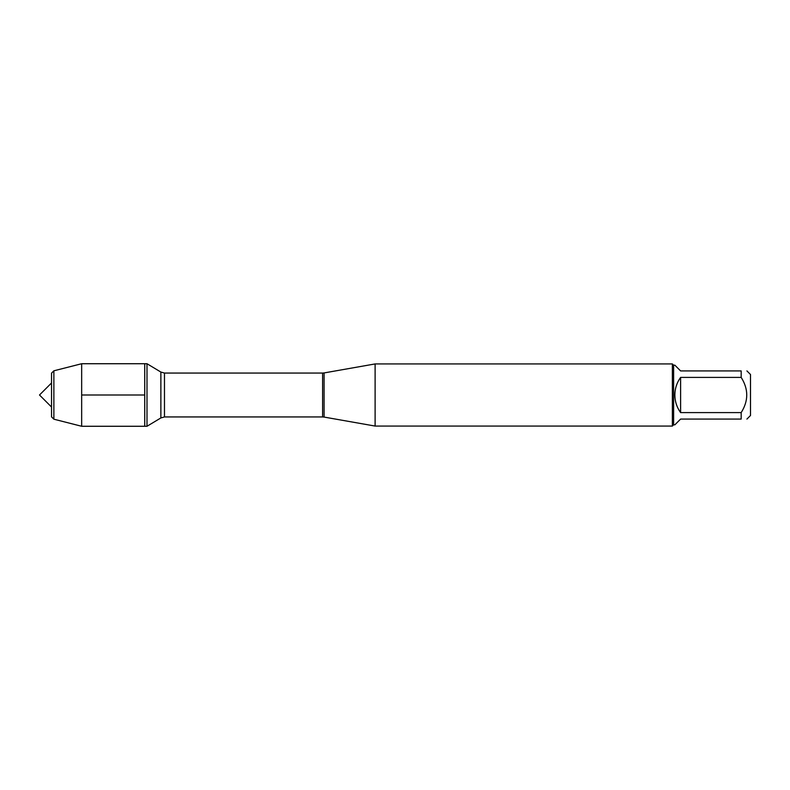 <?xml version="1.0" encoding="UTF-8"?>
<svg xmlns="http://www.w3.org/2000/svg" width="790" height="790" viewBox="0 0 790 790"><rect width="100%" height="100%" fill="white"/><g stroke="black" fill="none" stroke-linecap="round" stroke-linejoin="round"><path stroke-width="1.19" d="M146.999 426.274L146.999 363.726L144.728 363.726L144.728 426.274L144.728 363.726L81.666 363.726L81.666 426.274L146.999 426.274L160.874 417.94L160.874 372.06L146.999 363.726M746.925 370.925L750.5 374.5L750.5 415.5L746.925 419.075M741.178 370.925C748.594 370.925 748.594 370.925 741.178 370.925L741.178 377.403C748.594 389.134 748.594 400.866 741.178 412.597L741.178 419.075C748.594 419.075 748.594 419.075 741.178 419.075L680.605 419.075L674.857 424.822L673.613 424.822L673.613 365.178L674.857 365.178L680.605 370.925L741.178 370.925M741.178 377.403L680.605 377.403C676.832 382.656 674.917 388.532 674.857 395C674.917 401.468 676.832 407.344 680.605 412.597L741.178 412.597M375.112 395L375.112 426.067L672.369 426.067L672.369 363.933L375.112 363.933L375.112 395M680.605 412.597L680.605 377.403M53.868 370.806L51.538 373.137L51.538 416.863L53.868 419.194L53.868 370.806L81.666 363.726M81.666 395L144.728 395L81.666 395M324.088 417.071L322.606 416.942L322.606 373.058L324.088 372.929L324.088 417.071L375.112 426.067M322.606 373.058L164.478 373.058L164.478 416.942L160.874 417.94M324.088 372.929L375.112 363.933M322.606 416.942L164.478 416.942M164.478 373.058L160.874 372.06M673.613 365.178L672.369 363.933M673.613 424.822L672.369 426.067M51.538 382.962L39.5 395L51.538 407.038M53.868 419.194L81.666 426.274"/></g></svg>

